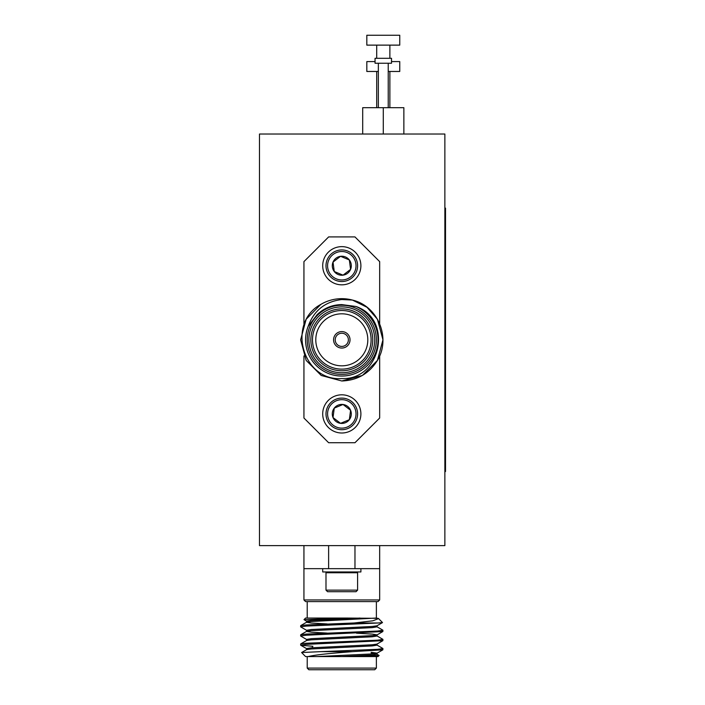 <?xml version="1.0" encoding="UTF-8"?>
<svg xmlns="http://www.w3.org/2000/svg" width="705" height="705" viewBox="0 0 705 705"><rect width="100%" height="100%" fill="white"/><g stroke="black" fill="none" stroke-linecap="round" stroke-linejoin="round"><path stroke-width="1.06" d="M376.699 45.129L376.699 58.295M389.874 45.129L389.874 58.295M366.82 45.129L399.753 45.129L399.753 35.25L366.82 35.25L366.82 45.129M375.051 61.591L366.82 61.591L366.82 71.469L378.347 71.469M388.226 71.469L399.753 71.469L399.753 61.591L391.522 61.591M376.699 71.469L376.699 107.689M389.874 71.469L389.874 107.689M375.051 63.239L391.522 63.239L391.522 58.295L375.051 58.295L375.051 63.239M378.347 63.239L378.347 107.689M388.226 63.239L388.226 107.689M383.291 134.029L383.291 107.689L362.705 107.689L362.705 134.029M383.291 107.689L403.868 107.689L403.868 134.029M341.802 306.895A32.923 32.923 0 0 0 308.869 339.819A32.923 32.923 0 0 0 341.802 372.751A32.923 32.923 0 0 0 374.725 339.819A32.923 32.923 0 0 0 341.802 306.895M341.802 374.399A34.571 34.571 0 0 1 307.221 339.819A34.571 34.571 0 0 1 341.802 305.247A34.571 34.571 0 0 1 376.373 339.819A34.571 34.571 0 0 1 341.802 374.399M341.802 308.869A30.949 30.949 0 0 1 372.751 339.819A30.949 30.949 0 0 1 341.802 370.777A30.949 30.949 0 0 1 310.843 339.819A30.949 30.949 0 0 1 341.802 308.869M341.802 369.129A29.302 29.302 0 0 0 371.103 339.819A29.302 29.302 0 0 0 341.802 310.517A29.302 29.302 0 0 0 312.491 339.819A29.302 29.302 0 0 0 341.802 369.129M341.802 365.833A26.014 26.014 0 0 0 367.807 339.819A26.014 26.014 0 0 0 341.802 313.813A26.014 26.014 0 0 0 315.787 339.819A26.014 26.014 0 0 0 341.802 365.833M341.802 299.528C325.093 301.59 313.875 310.552 308.156 326.397A36.219 36.219 0 0 0 341.802 376.047A36.219 36.219 0 0 0 355.99 306.499C393.54 319.312 380.982 380.277 341.802 378.576C302.454 381.476 286.433 322.775 320.863 304.384A41.154 41.154 0 0 1 352.403 300.057C378.338 306.093 390.984 338.312 377.439 360.405C369.2 373.562 357.32 380.427 341.802 380.982L321.216 375.465L306.155 360.405L300.638 339.819L306.155 319.242L320.863 304.384L306.155 319.242L300.638 339.819L306.155 360.405L321.216 375.465L341.802 380.982L362.379 375.465L377.439 360.405L382.956 339.819L377.439 319.242L367.005 307.283L352.403 300.057L341.802 299.528M341.802 348.058A8.231 8.231 0 0 0 350.032 339.819A8.231 8.231 0 0 0 341.802 331.588A8.231 8.231 0 0 0 333.571 339.819A8.231 8.231 0 0 0 341.802 348.058A8.231 8.231 0 0 0 350.032 339.819A8.231 8.231 0 0 0 341.802 331.588A8.231 8.231 0 0 0 333.571 339.819A8.231 8.231 0 0 0 341.802 348.058M308.156 326.397L317.127 314.694C324.036 308.094 332.267 304.736 341.802 304.604L355.99 306.499M379.669 323.692L379.669 261.625L354.967 236.924L328.627 236.924L303.934 261.625L303.934 323.692M303.934 355.954L303.934 418.021L328.627 442.722L354.967 442.722L379.669 418.021L379.669 355.954M349.116 248.098A19.097 19.097 0 0 0 324.159 258.427A19.097 19.097 0 0 0 334.487 283.375A19.097 19.097 0 0 0 359.435 273.055A19.097 19.097 0 0 0 349.116 248.098M347.856 251.139A15.801 15.801 0 0 0 327.199 259.687A15.801 15.801 0 0 0 335.747 280.334A15.801 15.801 0 0 0 356.395 271.795A15.801 15.801 0 0 0 347.856 251.139M347.248 252.601A14.223 14.223 0 0 0 328.662 260.286A14.223 14.223 0 0 0 336.347 278.88A14.223 14.223 0 0 0 354.941 271.187A14.223 14.223 0 0 0 347.248 252.601M345.441 256.955A9.509 9.509 0 0 0 340.559 256.312L349.345 259.951L350.579 269.38L343.035 275.161L334.258 271.522L333.016 262.093L340.559 256.312L349.345 259.951L350.579 269.38L343.035 275.161L334.258 271.522L333.016 262.093L340.559 256.312A9.509 9.509 0 0 0 334.258 271.522A9.509 9.509 0 0 0 350.579 269.38A9.509 9.509 0 0 0 345.441 256.955M334.487 396.272A19.097 19.097 0 0 1 359.435 406.591A19.097 19.097 0 0 1 349.116 431.548A19.097 19.097 0 0 1 324.159 421.22A19.097 19.097 0 0 1 334.487 396.272M335.747 399.312A15.801 15.801 0 0 1 356.395 407.851A15.801 15.801 0 0 1 347.856 428.508A15.801 15.801 0 0 1 327.199 419.96A15.801 15.801 0 0 1 335.747 399.312M336.347 400.766A14.223 14.223 0 0 1 354.941 408.459A14.223 14.223 0 0 1 347.248 427.045A14.223 14.223 0 0 1 328.662 419.36A14.223 14.223 0 0 1 336.347 400.766M349.345 419.695A9.509 9.509 0 0 1 333.016 417.554A9.509 9.509 0 0 1 343.035 404.485A9.509 9.509 0 0 1 349.345 419.695L350.579 410.266L343.035 404.485L334.258 408.125L333.016 417.554L340.559 423.335L349.345 419.695L350.579 410.266L343.035 404.485L334.258 408.125L333.016 417.554L340.559 423.335L349.345 419.695M341.802 346.411A6.583 6.583 0 0 0 348.385 339.819A6.583 6.583 0 0 0 341.802 333.236A6.583 6.583 0 0 0 335.21 339.819A6.583 6.583 0 0 0 341.802 346.411M444.864 208.116L445.516 208.116L445.516 471.53L444.864 471.53M428.393 545.617L259.484 545.617L259.484 134.029L444.864 134.029L444.864 545.617L428.393 545.617M360.898 568.662L360.898 571.958L322.705 571.958L322.705 568.662M347.856 572.751L325.992 572.751L325.992 590.129L357.602 590.129L357.602 572.751L347.856 572.751M357.602 590.129L356.025 591.715L327.578 591.715L325.992 590.129M379.669 599.946L378.021 601.594L305.582 601.594L303.934 599.946L379.669 599.946L379.669 568.662L303.934 568.662L303.934 545.617M376.373 668.102L374.725 669.75L308.869 669.75L307.221 668.102L376.373 668.102L376.373 656.575M303.996 619.642L305.582 618.056L347.503 618.056L303.996 619.642L306.675 621.255M352.403 651.64L341.802 652.504C325.093 653.817 313.875 655.174 308.156 656.575L305.582 656.575L301.617 652.53L320.863 651.64L352.403 651.64L382.877 649.816L382.877 648.477L376.919 645.031L374.443 644.573M379.105 655.5L378.021 656.575L355.99 656.575L379.105 655.5L376.919 654.178M306.675 630.393L300.638 626.851L306.155 626.093L378.171 622.991L354.113 622.991L372.804 620.814L378.567 618.602L376.373 618.056L376.373 601.594M300.638 626.851L300.727 625.617L306.155 624.947L354.113 622.991M320.863 651.64L377.439 649.34L382.956 648.574M312.905 646.291L300.727 645.242L306.155 644.388L382.877 640.669L382.877 639.329L376.919 635.884M300.638 645.145L300.727 643.903L306.155 643.242L377.439 640.193L382.956 639.426M306.675 639.541L300.638 635.998L306.155 635.24L382.877 631.521L382.877 630.182L376.919 626.736M300.638 635.998L300.727 634.756L306.155 634.095L377.439 631.046L382.956 630.288M308.156 656.575L355.99 656.575M347.503 618.056L378.215 618.338M378.611 618.646L382.507 622.541L378.171 622.991M317.127 656.575L372.302 653.914L377.016 653.147L371.103 652.301M306.578 649.719L306.578 648.574L311.302 647.816L372.302 644.767L376.919 644.114L382.877 640.669M306.578 640.572L306.578 639.426L311.302 638.668L372.302 635.619L376.919 634.967L382.877 631.521M300.727 643.903L306.675 640.457L311.302 639.814L372.302 636.765L377.016 635.998L377.016 634.852L372.302 634.095L356.51 633.187M327.085 633.09L311.302 632.191L306.578 631.424L306.578 630.288L311.302 629.521L372.302 626.472L376.919 625.82L382.48 622.603M327.085 623.943L311.302 623.044L306.578 622.277L306.578 621.14L311.302 620.374L360.079 618.056M341.802 656.575L372.302 655.051L377.016 654.293L377.016 653.147M374.443 653.72L371.103 653.447M301.617 652.53L306.675 649.605L311.302 648.961L372.302 645.912L377.016 645.145L377.016 644M300.727 634.756L306.675 631.31L311.302 630.667L372.302 627.617L377.016 626.851L377.016 625.714M300.727 625.617L306.675 622.163L311.302 621.519L376.091 618.056M328.627 545.617L328.627 568.662M354.967 568.662L354.967 545.617M379.669 545.617L379.669 568.662M445.516 224.578L444.864 224.578M444.864 455.069L445.516 455.069M356.809 571.958L357.602 572.751M326.785 571.958L325.992 572.751M303.934 599.946L303.934 568.662M307.221 618.056L307.221 601.594M307.221 656.575L307.221 668.102M312.491 646.705L312.491 647.728M382.877 649.816L376.919 653.262M300.727 645.242L306.675 648.688"/></g></svg>
